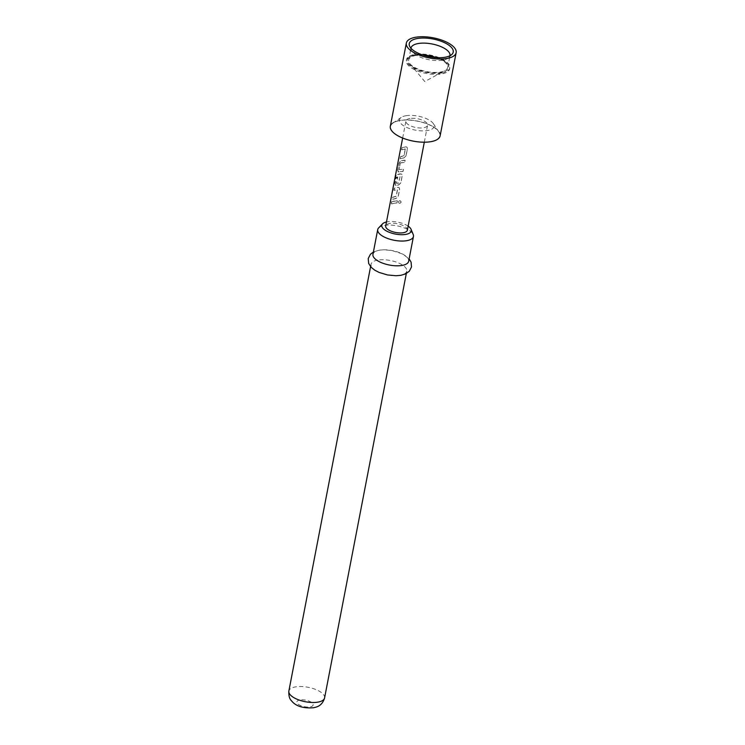 <?xml version="1.0" encoding="UTF-8"?>
<svg xmlns="http://www.w3.org/2000/svg" width="745" height="745" viewBox="0 0 745 745"><rect width="100%" height="100%" fill="white"/><g stroke="black" fill="none" stroke-linecap="round" stroke-linejoin="round"><path stroke-width="0.56" stroke-dasharray="3.73 2.79" d="M401.155 202.165C400.531 200.368 399.59 200.256 398.333 201.821C398.957 203.534 399.897 203.646 401.155 202.165L401.145 202.258C400.54 200.461 399.618 200.349 398.379 201.914L398.407 202.435M402.486 158.136L403.781 157.977L406.053 155.975L407.45 148.702L407.142 147.305L405.932 146.821L402.216 147.733L401.816 149.82L405.373 149.047L404.079 155.77L400.465 156.813L400.065 158.899L402.486 158.136M405.271 148.916L403.967 155.677L400.279 156.739L399.879 158.815L403.669 157.884L405.978 155.882L407.385 148.6L407.059 147.221L405.82 146.718L402.03 147.659L401.63 149.736L405.271 148.916M400.559 162.95L404.824 162.354L405.224 160.277L400.885 160.752L399.236 163.192L397.839 170.475L398.733 171.918L403.073 171.434L403.473 169.357L399.106 169.581L400.4 162.857L404.749 162.261L405.15 160.175L401.9 160.399L400.726 160.669L399.05 163.118L397.653 170.391L398.575 171.834L403.008 171.341L403.408 169.255L399.106 169.581L400.4 162.857M397.281 185.17L398.575 185.011L400.847 183.009L402.244 175.736L401.937 174.339L400.726 173.846L395.977 175.261L395.018 177.971L393.332 186.706L395.651 177.468L400.121 176.304L398.668 183.177L396.619 183.41L397.756 177.506L396.377 178.027L395.232 183.987L396.135 185.43L397.281 185.17M396.182 175.326L393.546 186.753L395.846 177.543L400.121 176.304L398.556 183.084L396.461 183.326L397.597 177.412L396.191 177.953L395.046 183.913L395.977 185.347L398.463 184.918L400.773 182.916L402.179 175.634L401.853 174.256L399.301 173.92L395.977 175.261M395.474 185.356L396.135 185.43L395.474 185.356M394.403 188.289L394.003 190.366L397.56 189.593L396.265 196.317L392.652 197.369L392.252 199.446L395.967 198.524L398.24 196.531L399.646 189.249L399.329 187.861L398.119 187.368L394.217 188.206L393.816 190.292L397.448 189.5L396.154 196.224L392.475 197.285L392.075 199.371L395.865 198.431L398.175 196.429L399.571 189.156L399.255 187.768L398.007 187.274L394.217 188.206M391.805 201.802L391.404 203.879L397.01 202.901L397.411 200.824L394.226 201.048L391.619 201.727L391.218 203.804L396.945 202.808L397.346 200.731L391.619 201.727M422.834 55.028A19.845 8.027 10.9 0 0 415.98 55.4A19.845 8.027 10.9 0 0 408.707 59.973A19.845 8.027 10.9 0 0 410.039 63.837A19.845 8.027 10.9 0 0 440.397 72.041A19.845 8.027 10.9 0 0 444.998 70.57A19.845 8.027 10.9 0 0 447.68 67.478A19.845 8.027 10.9 0 0 436.393 57.635M410.961 48.248A19.845 8.027 10.9 0 0 411.249 50.222A19.845 8.027 10.9 0 0 442.688 60.159A19.845 8.027 10.9 0 0 448.937 57.477A19.845 8.027 10.9 0 0 449.933 55.754M440.127 135.851A25.358 10.253 10.9 0 0 426.913 123.726A25.358 10.253 10.9 0 0 399.627 120.429A25.358 10.253 10.9 0 0 390.324 126.259M409.964 118.511A11.026 4.461 10.9 0 0 405.923 121.053A11.026 4.461 10.9 0 0 411.668 126.324A11.026 4.461 10.9 0 0 423.533 127.758A11.026 4.461 10.9 0 0 427.574 125.225A11.026 4.461 10.9 0 0 421.828 119.954A11.026 4.461 10.9 0 0 409.964 118.511M430.629 141.55A25.041 10.123 10.9 0 0 438.768 131.772A25.041 10.123 10.9 0 0 399.823 120.56A25.041 10.123 10.9 0 0 393.099 122.972A25.041 10.123 10.9 0 0 399.776 136.596A25.041 10.123 10.9 0 0 430.629 141.55M405.895 115.745A17.638 7.133 -169.1 0 1 433.339 123.633A17.638 7.133 -169.1 0 1 427.602 130.533A17.638 7.133 -169.1 0 1 405.867 127.041A17.638 7.133 -169.1 0 1 401.164 117.44A17.638 7.133 -169.1 0 1 405.895 115.745M407.366 230.186A11.026 4.461 10.9 0 0 401.62 224.916A11.026 4.461 10.9 0 0 389.756 223.481A11.026 4.461 10.9 0 0 385.705 226.014M397.895 171.75L398.733 171.918L397.895 171.75M401.145 202.258C399.907 203.739 398.985 203.627 398.379 201.914L398.417 202.426M408.139 226.145A15.012 6.072 10.9 0 0 387.307 221.814A15.012 6.072 10.9 0 0 386.487 221.973M378.665 227.886A18.197 7.357 -169.1 0 1 384.392 225.428A18.197 7.357 -169.1 0 1 413.214 234.535M408.679 261.253A18.197 7.357 10.9 0 0 399.199 252.555A18.197 7.357 10.9 0 0 379.624 250.19A18.197 7.357 10.9 0 0 372.947 254.371M377.715 260.089A18.197 7.357 10.9 0 0 371.047 264.27A18.197 7.357 10.9 0 0 380.527 272.968A18.197 7.357 10.9 0 0 400.102 275.333A18.197 7.357 10.9 0 0 406.77 271.152A18.197 7.357 10.9 0 0 397.29 262.454A18.197 7.357 10.9 0 0 377.715 260.089M415.3 54.944A20.953 8.465 10.9 0 0 410.448 56.49A20.953 8.465 10.9 0 0 414.648 68.037A20.953 8.465 10.9 0 0 441.077 72.498A20.953 8.465 10.9 0 0 447.354 63.595A20.953 8.465 10.9 0 0 415.3 54.944M414.434 55.475A22.052 8.912 10.9 0 0 409.322 57.104A22.052 8.912 10.9 0 0 406.351 60.541A22.052 8.912 10.9 0 0 417.833 71.082A22.052 8.912 10.9 0 0 441.562 73.951A22.052 8.912 10.9 0 0 449.654 68.885A22.052 8.912 10.9 0 0 448.164 64.582A22.052 8.912 10.9 0 0 414.434 55.475M441.757 72.963A22.052 8.912 10.9 0 0 449.84 67.888A22.052 8.912 10.9 0 0 438.358 57.346A22.052 8.912 10.9 0 0 414.63 54.478A22.052 8.912 10.9 0 0 406.537 59.553A22.052 8.912 10.9 0 0 418.029 70.095A22.052 8.912 10.9 0 0 441.757 72.963M324.587 697.944A18.197 7.357 10.9 0 0 315.107 689.246A18.197 7.357 10.9 0 0 295.532 686.881A18.197 7.357 10.9 0 0 288.855 691.071M299.918 699.955A8.27 3.343 10.9 0 0 298.643 704.519A8.27 3.343 10.9 0 0 310.088 706.884A8.27 3.343 10.9 0 0 311.363 702.321A8.27 3.343 10.9 0 0 299.918 699.955M410.039 63.837L424.762 81.55L444.998 70.57M448.937 57.477L452.066 54.236M447.68 67.478L449.971 55.596M402.654 138.039L405.923 121.053M433.339 123.633L438.768 131.772M424.305 142.211L427.574 125.225M373.413 251.987L378.907 250.199L383.759 249.78L392.019 250.534L402.738 254.073L409.135 258.869M370.582 266.654L371.047 264.27M406.314 273.536L406.77 271.152M401.164 117.44L393.099 122.972M408.707 59.973L410.989 48.09M411.249 50.222L409.545 46.05M410.448 56.49L409.322 57.104M449.654 68.885L449.84 67.888M406.351 60.541L406.537 59.553M447.354 63.595L448.164 64.582"/><path stroke-width="1.12" d="M436.393 57.635A19.845 8.027 10.9 0 0 422.834 55.028M445.016 57.263A22.397 9.052 10.9 0 0 452.066 54.236A22.397 9.052 10.9 0 0 443.983 42.418A22.397 9.052 10.9 0 0 417.47 38.489A22.397 9.052 10.9 0 0 409.545 46.05A22.397 9.052 10.9 0 0 445.016 57.263M449.933 55.754A19.845 8.027 10.9 0 0 449.971 55.596A19.845 8.027 10.9 0 0 439.625 46.106A19.845 8.027 10.9 0 0 418.271 43.517A19.845 8.027 10.9 0 0 410.989 48.09A19.845 8.027 10.9 0 0 410.961 48.248M406.342 43.08L390.324 126.259A25.358 10.253 10.9 0 0 403.539 138.384A25.358 10.253 10.9 0 0 430.824 141.69A25.358 10.253 10.9 0 0 440.127 135.851L456.145 52.672A25.358 10.253 10.9 0 0 442.93 40.547A25.358 10.253 10.9 0 0 415.645 37.25A25.358 10.253 10.9 0 0 406.342 43.08A25.358 10.253 10.9 0 0 419.556 55.205A25.358 10.253 10.9 0 0 446.842 58.501A25.358 10.253 10.9 0 0 456.145 52.672M402.654 138.039L385.705 226.014A11.026 4.461 10.9 0 0 391.451 231.285A11.026 4.461 10.9 0 0 403.315 232.719A11.026 4.461 10.9 0 0 407.366 230.186L424.305 142.211M386.487 221.973A15.012 6.072 10.9 0 0 382.576 223.835A15.012 6.072 10.9 0 0 387.996 231.76A15.012 6.072 10.9 0 0 405.764 234.396A15.012 6.072 10.9 0 0 411.082 229.33A15.012 6.072 10.9 0 0 408.139 226.145M411.082 229.33L413.214 234.535A18.197 7.357 -169.1 0 1 413.447 236.491A18.197 7.357 -169.1 0 1 406.77 240.682A18.197 7.357 -169.1 0 1 387.195 238.307A18.197 7.357 -169.1 0 1 377.715 229.609A18.197 7.357 -169.1 0 1 378.665 227.886L382.576 223.835M377.715 229.609L372.947 254.371A18.197 7.357 10.9 0 0 382.427 263.069A18.197 7.357 10.9 0 0 402.002 265.434A18.197 7.357 10.9 0 0 408.679 261.253L413.447 236.491M324.587 697.944C322.026 706.335 316.467 707.024 313.496 707.75C303.895 708.439 296.92 706.53 292.571 702.023C291.286 700.309 288.483 699.173 288.855 691.071A18.197 7.357 10.9 0 0 298.335 699.76A18.197 7.357 10.9 0 0 317.91 702.135A18.197 7.357 10.9 0 0 324.587 697.944L406.314 273.536M409.135 258.869L411.072 262.119L411.51 266.943L409.294 271.264L405.615 273.881L400.819 275.324L396.014 275.743L387.474 274.942L379.047 272.409L374.791 270.212L371.094 267.222L368.663 263.432L368.207 258.599L370.414 254.278L373.413 251.987M288.855 691.071L370.582 266.654"/></g></svg>
